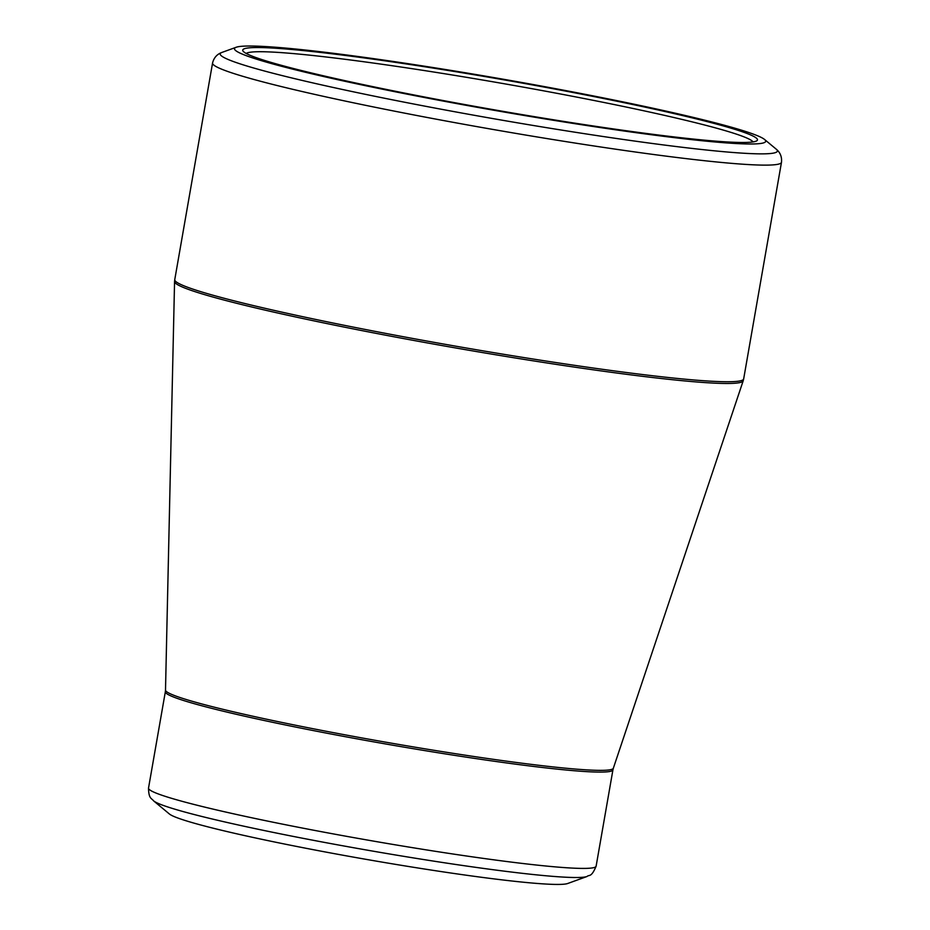 <?xml version="1.0" encoding="UTF-8"?>
<svg xmlns="http://www.w3.org/2000/svg" width="930" height="930" viewBox="0 0 930 930"><rect width="100%" height="100%" fill="white"/><g stroke="black" fill="none" stroke-linecap="round" stroke-linejoin="round"><path stroke-width="1.4" d="M595.921 126.364A261.26 15.601 -170.1 0 1 243.032 51.092A261.26 15.601 -170.1 0 1 502.781 79.643A261.26 15.601 -170.1 0 1 756.846 140.767A261.26 15.601 -170.1 0 1 595.921 126.364M598.99 127.364A269.63 16.101 9.9 0 0 764.565 139.477A269.63 16.101 9.9 0 0 502.863 79.155A269.63 16.101 9.9 0 0 236.208 47.256A269.63 16.101 9.9 0 0 598.99 127.364M443.319 871.898A203.263 12.136 9.9 0 0 567.707 883.5L587.039 876.49A221.201 13.206 -170.1 0 1 451.678 863.865A221.201 13.206 -170.1 0 1 153.578 800.846L169.388 813.983A203.263 12.136 9.9 0 0 443.319 871.898M753.067 141.918A257.668 15.38 9.9 0 0 502.13 83.386A257.668 15.38 9.9 0 0 246.206 53.452M236.208 47.256L222.026 52.394A282.778 16.88 9.9 0 0 602.512 136.419A282.778 16.88 9.9 0 0 776.166 149.114L764.565 139.477M212.563 63.008L174.759 279.628A288.753 17.24 9.9 0 0 456.246 346.262A288.753 17.24 9.9 0 0 743.663 378.928L781.479 162.308A288.753 17.24 -170.1 0 1 494.051 129.642A288.753 17.24 -170.1 0 1 212.563 63.008C213.877 57.718 217.039 54.173 222.026 52.394M472.812 756.334A227.315 13.566 9.9 0 0 613.335 768.25L743.186 380.812A288.626 17.228 -170.1 0 1 564.766 365.676A288.626 17.228 -170.1 0 1 174.561 281.569L165.505 690.095A227.315 13.566 9.9 0 0 472.812 756.334M165.342 691.757L148.521 788.082A227.176 13.566 9.9 0 0 455.642 854.403A227.176 13.566 9.9 0 0 596.118 866.19L612.928 769.866A227.176 13.566 -170.1 0 1 472.452 758.078A227.176 13.566 -170.1 0 1 165.342 691.757L165.505 690.095M587.039 876.49C589.109 874.421 591.201 878.036 596.118 866.19M148.521 788.082C148.661 799.033 151.753 798.242 153.578 800.846M612.928 769.866L613.335 768.25M743.186 380.812L743.663 378.928M174.759 279.628L174.561 281.569M781.479 162.308C782.025 156.868 780.258 152.474 776.166 149.114"/></g></svg>
